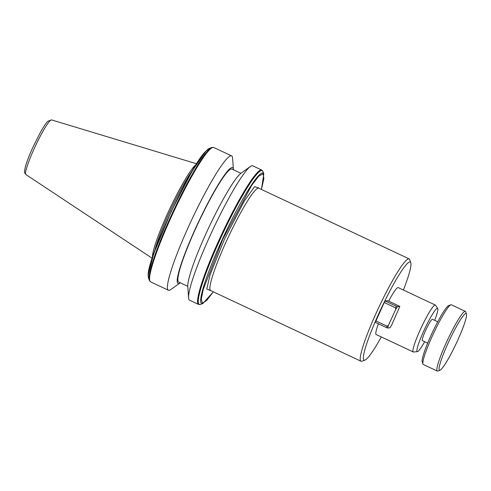 <?xml version="1.0" encoding="UTF-8"?>
<svg xmlns="http://www.w3.org/2000/svg" width="491" height="491" viewBox="0 0 491 491"><rect width="100%" height="100%" fill="white"/><g stroke="black" fill="none" stroke-linecap="round" stroke-linejoin="round"><path stroke-width="0.74" d="M180.136 282.89L170.831 289.543A74.227 8.918 -64.8 0 1 169.076 290.341A74.227 8.918 -64.8 0 1 168.438 290.242A74.227 8.918 -64.8 0 1 190.852 221.619A74.227 8.918 -64.8 0 1 230.966 155.788A74.227 8.918 -64.8 0 1 231.605 155.893A74.227 8.918 -64.8 0 1 232.593 158.176L233.409 169.585A64.026 7.69 115.2 0 0 232.004 167.529A64.026 7.69 115.2 0 0 196.474 226.333A64.026 7.69 115.2 0 0 178.626 283.583A64.026 7.69 115.2 0 0 180.136 282.89A64.026 7.69 115.2 0 0 180.283 282.785M187.771 286.308L178.742 282.067A62.449 7.5 -64.8 0 1 196.688 226.314A62.449 7.5 -64.8 0 1 231.887 169.045L240.915 173.286M154.628 251.036A51.843 6.23 -64.8 0 1 169.327 212.628A51.843 6.23 -64.8 0 1 192.607 170.267M152.48 257.278A52.371 6.291 -64.8 0 1 168.229 212.155A52.371 6.291 -64.8 0 1 196.044 164.626M198.573 304.408A74.227 8.918 115.2 0 1 219.907 238.135A74.227 8.918 115.2 0 1 261.102 169.96A74.227 8.918 115.2 0 1 261.74 170.058L252.755 165.835A74.227 8.918 115.2 0 0 252.11 165.731A74.227 8.918 115.2 0 0 250.361 166.529L241.093 173.151A64.069 7.696 115.2 0 0 207.049 231.31A64.069 7.696 115.2 0 0 187.783 286.535L188.599 297.896A74.227 8.918 115.2 0 0 189.587 300.185L198.573 304.408L200.494 304.408A73.951 8.887 -64.8 0 1 220.539 238.411A73.951 8.887 -64.8 0 1 262.961 171.543L263.796 173.912A72.146 8.666 115.2 0 0 222.411 239.154A72.146 8.666 115.2 0 0 202.857 303.536L200.494 304.408M250.361 166.529A74.227 8.918 115.2 0 0 210.915 233.906A74.227 8.918 115.2 0 0 188.599 297.896M448.473 342.295A31.338 3.762 115.2 0 0 439.973 370.263A31.338 3.762 115.2 0 0 457.127 341.533A31.338 3.762 115.2 0 0 466.45 313.952A31.338 3.762 115.2 0 0 448.473 342.295M439.973 370.263L437.819 371.055A32.989 3.965 -64.8 0 1 437.285 371.073A32.989 3.965 -64.8 0 1 446.761 341.619A32.989 3.965 -64.8 0 1 465.358 311.362A32.989 3.965 -64.8 0 1 465.689 311.785L466.45 313.952M437.285 371.073L423.31 364.5A32.989 3.965 -64.8 0 1 422.978 364.077A32.989 3.965 -64.8 0 1 432.786 335.046A32.989 3.965 -64.8 0 1 450.848 304.807A32.989 3.965 -64.8 0 1 451.1 304.745A32.989 3.965 -64.8 0 1 451.382 304.794L465.358 311.362M427.692 343.129L422.383 340.631A11.784 1.418 -64.8 0 1 425.942 329.737A11.784 1.418 -64.8 0 1 432.307 319.291A11.784 1.418 -64.8 0 1 432.411 319.303L437.72 321.801M434.67 320.371A23.918 2.872 115.2 0 0 437.727 308.465A23.918 2.872 115.2 0 0 424.089 330.259A23.918 2.872 115.2 0 0 417.424 351.648A23.918 2.872 115.2 0 0 424.647 341.693M417.424 351.648L413.471 351.998A25.919 3.112 -64.8 0 1 413.25 351.961A25.919 3.112 -64.8 0 1 420.701 328.817A25.919 3.112 -64.8 0 1 435.308 305.046A25.919 3.112 -64.8 0 1 435.48 305.193L437.727 308.465M413.25 351.961L376.143 334.512A25.919 3.112 -64.8 0 1 378.401 323.79M381.317 336.949A54.2 6.512 -64.8 0 1 364.991 360.081A54.2 6.512 -64.8 0 1 379.684 311.717A54.2 6.512 -64.8 0 1 410.777 262.703A54.2 6.512 -64.8 0 1 403.375 290.034M364.991 360.081L361.91 361.216A56.557 6.794 -64.8 0 1 360.989 361.241A56.557 6.794 -64.8 0 1 377.241 310.748A56.557 6.794 -64.8 0 1 409.12 258.88A56.557 6.794 -64.8 0 1 409.684 259.604L410.777 262.703M422.978 364.077L422.217 361.91A31.338 3.762 -64.8 0 1 432.454 332.346A31.338 3.762 -64.8 0 1 448.688 305.605L450.848 304.807M388.669 301.081A25.919 3.112 -64.8 0 1 398.201 287.597L435.308 305.046M384.232 302.505L395.458 307.777L395.746 309.385L388.412 325.337L387.006 326.147L386.546 327.62L375.327 322.342L384.232 302.505L385.153 300.989L387.951 300.744L399.834 306.433L397.403 306.642L396.372 306.261L385.153 300.989M386.546 327.62L387.577 328L390.007 327.785L391.665 325.048L399.834 306.433M387.006 326.147L375.787 320.868M388.412 325.337L387.577 328M397.403 306.642L395.746 309.385M396.372 306.261L395.458 307.777M210.314 290.451L206.76 289.009L210.179 274.549L224.485 239.111L244.358 200.942L254.639 186.611L258.487 188.004M261.439 189.446L263.888 178.644L263.053 173.71L258.677 176.22L251.638 185.42L222.748 239.264L203.139 289.708L201.267 299.179L202.409 303.156L206.686 300.449L213.315 291.807M148.325 274.641L153.757 253.546L171.126 211.572L192.214 170.954L205.993 151.136A72.146 8.666 115.2 0 1 209.467 148.368L211.83 147.496A73.951 8.887 115.2 0 0 208.43 150.16A73.951 8.887 115.2 0 0 171.353 215.285A73.951 8.887 115.2 0 0 149.123 279.109A73.951 8.887 115.2 0 0 149.362 280.361L148.528 277.992A72.146 8.666 115.2 0 1 148.282 276.611A72.146 8.666 -64.8 0 1 169.978 214.499A72.146 8.666 -64.8 0 1 205.993 151.136M231.605 155.893L213.751 147.496A74.227 8.918 115.2 0 0 213.112 147.392A74.227 8.918 115.2 0 0 209.062 150.271A74.227 8.918 -64.8 0 0 171.911 215.574A74.227 8.918 -64.8 0 0 149.595 279.569A74.227 8.918 115.2 0 0 150.584 281.846L149.362 280.361M152.167 258.248L25.919 174.563A30.19 3.627 -64.8 0 1 34.646 147.638A30.19 3.627 -64.8 0 1 51.604 119.927L196.59 163.767M360.989 361.241L210.682 290.568A56.557 6.794 -64.8 0 1 226.928 240.074A56.557 6.794 -64.8 0 1 258.806 188.206L258.174 187.617M148.319 275.795L148.282 276.611M409.12 258.88L258.806 188.206M209.823 290.463L210.682 290.568M261.457 189.458L263.796 173.912M202.857 303.536L213.333 291.82M261.74 170.058L262.961 171.543M211.83 147.496L213.751 147.496M148.528 277.992L148.227 276.304C145.649 262.225 189.544 166.995 205.576 151.443L209.467 148.368M25.919 174.563C24.041 171.543 24.102 174.01 25.317 166.946C26.772 161.711 29.38 154.984 33.136 146.772L40.385 132.41C45.276 123.867 46.657 122.486 47.977 121.16L51.604 119.927M168.438 290.242L150.584 281.846"/></g></svg>
